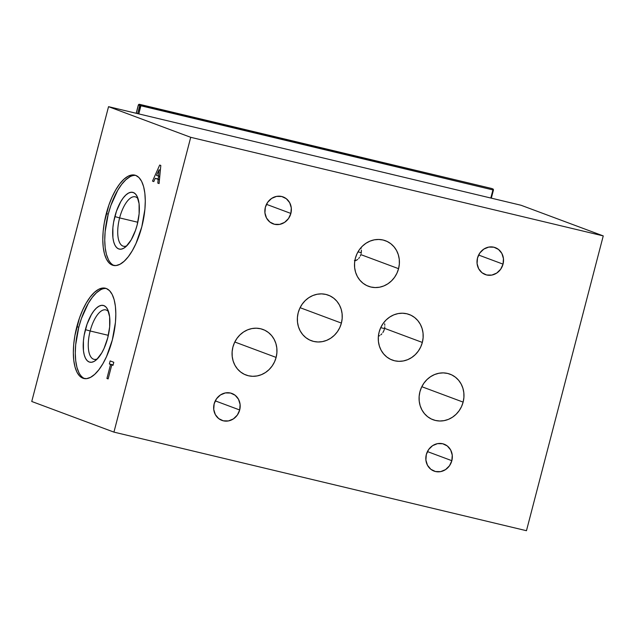 <?xml version="1.0" encoding="UTF-8"?>
<svg xmlns="http://www.w3.org/2000/svg" width="635" height="635" viewBox="0 0 635 635"><rect width="100%" height="100%" fill="white"/><g stroke="black" fill="none" stroke-linecap="round" stroke-linejoin="round"><path stroke-width="0.95" d="M130 176.752L125.849 179.753L121.706 184.333L117.729 190.302L110.863 205.486L108.244 214.114L106.283 213.646A46.411 18.828 103.4 0 1 134.818 175.125A46.411 18.828 103.4 0 1 141.788 226.885L144.915 209.209L145.288 200.843L144.851 193.223L143.613 186.642L141.629 181.348L138.962 177.554L135.723 175.403L132.032 174.974L128.04 176.284L123.889 179.284L119.745 183.856L115.76 189.833L112.101 196.977L108.902 205.018L104.338 222.52L103.156 231.315L102.783 239.681L103.219 247.301L104.457 253.889L106.442 259.175L109.109 262.969L112.347 265.12L116.038 265.557L120.031 264.239L124.182 261.239L128.326 256.667L132.31 250.69L135.969 243.546L141.788 226.885A46.411 18.828 103.4 0 1 113.252 265.398A46.411 18.828 103.4 0 1 106.283 213.646L108.244 214.114A46.411 18.828 -76.6 0 0 114.244 265.565M119.618 217.908A25.416 10.311 -76.6 0 0 126.833 245.769A25.416 10.311 103.4 0 1 123.436 246.245A25.416 10.311 103.4 0 1 119.618 217.908L137.795 222.25L119.618 217.908A25.416 10.311 103.4 0 1 135.247 196.81A25.416 10.311 103.4 0 1 138.065 198.779A25.416 10.311 -76.6 0 0 119.618 217.908L114.84 216.575L119.618 217.908M137.16 224.893A29.17 11.835 103.4 0 1 125.039 247.372A29.17 11.835 103.4 0 1 114.84 216.575A29.17 11.835 103.4 0 1 137.184 196.532A29.17 11.835 103.4 0 1 137.16 224.893L135.517 230.315L131.199 239.855L126.095 246.491L123.484 248.38L120.975 249.198L118.658 248.928L116.618 247.579L114.943 245.189L113.689 241.864L112.911 237.728L112.879 227.679L113.617 222.155L116.483 211.153L120.801 201.605L123.301 197.85L125.905 194.977L128.516 193.088L131.024 192.262L133.342 192.532L135.382 193.889L137.057 196.271L139.089 203.732L139.121 213.789L137.16 224.893M100.544 289.838L96.393 292.838L92.25 297.41L88.273 303.387L81.407 318.572L78.788 327.2L76.827 326.723A46.411 18.828 103.4 0 1 105.362 288.211A46.411 18.828 103.4 0 1 112.332 339.963L115.459 322.294L115.832 313.928L115.395 306.308L114.157 299.72L112.173 294.434L109.506 290.639L106.267 288.488L102.576 288.052L98.584 289.369L94.432 292.37L90.289 296.942L86.304 302.919L82.645 310.063L79.446 318.103L74.882 335.605L73.7 344.4L73.327 352.766L73.763 360.386L75.001 366.966L76.986 372.261L79.653 376.055L82.891 378.206L86.582 378.635L90.575 377.325L94.726 374.325L98.87 369.753L102.846 363.776L106.513 356.632L112.332 339.963A46.411 18.828 103.4 0 1 83.796 378.484A46.411 18.828 103.4 0 1 76.827 326.723L78.788 327.2A46.411 18.828 -76.6 0 0 84.788 378.651M90.162 330.986A25.416 10.311 -76.6 0 0 97.377 358.854A25.416 10.311 103.4 0 1 93.972 359.331A25.416 10.311 103.4 0 1 90.162 330.986L108.339 335.336L90.162 330.986A25.416 10.311 103.4 0 1 105.791 309.896A25.416 10.311 103.4 0 1 108.609 311.864A25.416 10.311 -76.6 0 0 90.162 330.986L85.384 329.652L90.162 330.986M107.704 337.979A29.17 11.835 103.4 0 1 95.583 360.458A29.17 11.835 103.4 0 1 85.384 329.652A29.17 11.835 103.4 0 1 107.728 309.618A29.17 11.835 103.4 0 1 107.704 337.979L104.045 348.448L101.743 352.941L96.639 359.577L94.028 361.458L91.519 362.283L89.202 362.013L87.162 360.664L85.487 358.275L84.233 354.949L83.455 350.814L83.423 340.765L84.161 335.24L87.027 324.231L91.345 314.69L93.845 310.936L96.449 308.054L99.06 306.173L101.568 305.348L103.886 305.618L105.926 306.975L107.601 309.356L109.633 316.817L109.664 326.866L107.704 337.979M463.129 402.114A24.305 22.193 -69.6 0 1 433.03 419.727A24.305 22.193 -69.6 0 1 419.918 391.779L419.14 396.462L419.219 401.169L420.156 405.709L421.918 409.908L424.434 413.615L427.601 416.679L431.308 418.989L435.404 420.441L439.737 421.005L444.135 420.632L448.437 419.354L452.477 417.211L456.089 414.298L459.145 410.71L461.526 406.598L463.129 402.114L463.915 397.431L463.828 392.724L462.891 388.183L461.129 383.984L458.621 380.278L455.446 377.214L451.747 374.904L447.643 373.443L443.309 372.888L438.912 373.261L434.61 374.539L430.57 376.682L426.958 379.595L423.902 383.183L421.529 387.294L419.918 391.779A24.305 22.193 -69.6 0 1 450.017 374.166A24.305 22.193 -69.6 0 1 463.129 402.114L421.807 386.707L463.129 402.114M422.339 342.44A24.305 22.193 -69.6 0 1 392.24 360.053A24.305 22.193 -69.6 0 1 379.119 332.105L378.341 336.796L378.42 341.495L379.357 346.035L381.119 350.234L383.635 353.941L386.802 357.005L390.509 359.315L394.605 360.775L398.939 361.331L403.344 360.958L407.646 359.68L411.678 357.537L415.29 354.624L418.346 351.036L420.727 346.924L422.339 342.44L423.116 337.756L423.037 333.05L422.092 328.509L420.338 324.31L417.822 320.604L414.655 317.54L410.948 315.23L406.852 313.777L402.519 313.222L398.113 313.587L393.811 314.865L389.779 317.008L386.159 319.921L383.103 323.509L380.73 327.62L379.119 332.105A24.305 22.193 -69.6 0 1 409.218 314.5A24.305 22.193 -69.6 0 1 422.339 342.44L384.604 328.366L422.339 342.44M384.326 329.438L383.699 331.065L384.326 329.438M382.857 332.549L383.699 331.065L382.857 332.549M380.778 334.875L381.865 333.827L380.778 334.875M378.587 336.169L379.659 335.661L378.587 336.169M451.842 460.685A14.367 13.113 -69.6 0 1 434.054 471.091A14.367 13.113 -69.6 0 1 426.307 454.581L425.894 460.121L427.49 465.288L430.847 469.289L435.459 471.519L440.619 471.63L445.54 469.606L449.485 465.765L451.842 460.685L452.255 455.136L450.659 449.969L447.302 445.968L442.69 443.746L437.531 443.635L432.602 445.651L428.657 449.501L426.307 454.581A14.367 13.113 -69.6 0 1 444.087 444.175A14.367 13.113 -69.6 0 1 451.842 460.685L427.418 451.58L451.842 460.685M503.039 264.144A14.367 13.113 -69.6 0 1 485.251 274.55A14.367 13.113 -69.6 0 1 477.496 258.04L477.083 263.588L478.679 268.756L482.036 272.756L486.648 274.979L491.808 275.09L496.737 273.066L500.682 269.224L503.039 264.144L503.444 258.596L501.856 253.428L498.491 249.436L493.887 247.205L488.72 247.094L483.799 249.118L479.854 252.96L477.496 258.04A14.367 13.113 -69.6 0 1 495.284 247.634A14.367 13.113 -69.6 0 1 503.039 264.144L478.615 255.04L503.039 264.144M276.122 357.418A24.305 22.193 -69.6 0 1 246.023 375.031A24.305 22.193 -69.6 0 1 232.902 347.091L232.124 351.774L232.204 356.473L233.148 361.013L234.902 365.22L237.419 368.919L240.586 371.983L244.292 374.293L248.388 375.753L252.722 376.309L257.127 375.936L261.43 374.658L265.462 372.523L269.081 369.602L272.137 366.014L274.51 361.902L276.122 357.418L276.9 352.735L276.82 348.028L275.884 343.495L274.122 339.288L271.605 335.582L268.438 332.518L264.731 330.216L260.636 328.755L256.302 328.2L251.897 328.565L247.594 329.843L243.562 331.986L239.943 334.907L236.895 338.487L234.513 342.606L232.902 347.091A24.305 22.193 -69.6 0 1 263.001 329.478A24.305 22.193 -69.6 0 1 276.122 357.418L234.799 342.011L276.122 357.418M398.566 268.676A24.305 22.193 -69.6 0 1 368.467 286.29A24.305 22.193 -69.6 0 1 355.346 258.35L354.568 263.033L354.647 267.732L355.584 272.272L357.346 276.479L359.862 280.186L363.029 283.25L366.736 285.552L370.832 287.012L375.166 287.568L379.571 287.203L383.873 285.925L387.906 283.781L391.517 280.86L394.573 277.281L396.954 273.161L398.566 268.676L399.344 263.993L399.264 259.294L398.32 254.754L396.565 250.547L394.049 246.84L390.882 243.776L387.175 241.475L383.072 240.014L378.746 239.458L374.34 239.824L370.038 241.109L366.006 243.245L362.387 246.166L359.331 249.753L356.957 253.865L355.346 258.35A24.305 22.193 -69.6 0 1 385.445 240.736A24.305 22.193 -69.6 0 1 398.566 268.676L360.831 254.611L398.566 268.676M360.259 256.056L360.831 254.611L360.259 256.056M358.672 258.493L359.521 257.373L358.672 258.493M356.822 260.064L354.401 260.564L355.91 260.501L357.751 259.397M239.689 409.98A14.367 13.113 -69.6 0 1 221.901 420.386A14.367 13.113 -69.6 0 1 214.146 403.876L213.733 409.424L215.328 414.591L218.686 418.592L223.298 420.814L228.457 420.926L233.386 418.902L237.331 415.06L239.689 409.98L240.094 404.431L238.506 399.264L235.141 395.264L230.537 393.041L225.369 392.93L220.448 394.954L216.503 398.796L214.146 403.876A14.367 13.113 -69.6 0 1 231.934 393.47A14.367 13.113 -69.6 0 1 239.689 409.98L215.265 400.875L239.689 409.98M341.4 323.096A24.305 22.193 -69.6 0 1 311.301 340.709A24.305 22.193 -69.6 0 1 298.188 312.769L297.41 317.452L297.49 322.151L298.426 326.692L300.188 330.898L302.697 334.597L305.872 337.661L309.578 339.971L313.674 341.432L318.008 341.987L322.405 341.614L326.707 340.336L330.748 338.201L334.359 335.28L337.415 331.692L339.796 327.581L341.4 323.096L342.178 318.413L342.098 313.706L341.162 309.166L339.4 304.967L336.891 301.26L333.716 298.196L330.01 295.894L325.914 294.434L321.58 293.878L317.183 294.243L312.88 295.521L308.84 297.664L305.229 300.585L302.173 304.165L299.791 308.285L298.188 312.769A24.305 22.193 -69.6 0 1 328.287 295.156A24.305 22.193 -69.6 0 1 341.4 323.096L300.077 307.689L341.4 323.096M290.878 213.439A14.367 13.113 -69.6 0 1 273.09 223.853A14.367 13.113 -69.6 0 1 265.343 207.335L264.93 212.884L266.525 218.051L269.883 222.052L274.495 224.274L279.654 224.385L284.583 222.369L288.52 218.527L290.878 213.439L291.29 207.899L289.695 202.732L286.337 198.731L281.726 196.509L276.566 196.398L271.637 198.414L267.7 202.255L265.343 207.335A14.367 13.113 -69.6 0 1 283.131 196.929A14.367 13.113 -69.6 0 1 290.878 213.439L266.462 204.335L290.878 213.439M361.109 253.548L361.355 251.809L361.109 253.548M357.973 251.889L361.267 252.674L357.973 251.889M380.706 327.668L384.556 328.589L380.706 327.668M108.537 106.672L190.722 137.311L113.935 432.117L31.75 401.479L108.537 106.672L521.065 205.264L603.25 235.902L521.065 205.264L108.537 106.672L190.722 137.311L603.25 235.902L190.722 137.311L113.935 432.117L526.463 530.709L603.25 235.902L526.463 530.709L113.935 432.117L31.75 401.479L108.537 106.672M152.503 181.118L153.797 181.602L155.242 178.292L158.186 179.387L157.798 183.086L159.091 183.571L160.814 165.465L159.687 165.044L152.503 181.118L153.797 181.602L155.242 178.292L158.186 179.387L157.798 183.086L159.091 183.571L160.814 165.465L159.687 165.044L152.503 181.118M109.355 363.99L110.569 364.442L106.918 378.468L108.133 378.92L111.784 364.895L112.998 365.347L113.792 362.275L110.157 360.918L109.355 363.99L113.117 364.887L109.355 363.99L110.569 364.442L106.918 378.468L108.133 378.92L111.784 364.895L112.998 365.347L113.792 362.275L110.157 360.918L109.355 363.99M384.818 326.803L384.604 328.366L384.818 326.803M384.651 323.802L384.826 325.255L384.651 323.802M361.355 250.079L361.355 251.809L361.355 250.079M360.95 247.69L361.124 248.428L360.95 247.69M106.331 288.512A46.411 18.828 -76.6 0 0 78.788 327.2L75.668 344.868L75.287 353.235L75.724 360.855L76.962 367.443L78.954 372.729M135.787 175.427A46.411 18.828 -76.6 0 0 108.244 214.114L105.124 231.783L104.743 240.149L105.18 247.777L106.418 254.357L108.41 259.644M157.837 178.911L159.02 176.268L157.837 178.911M159.107 183.404L157.798 183.086L159.107 183.404M159.464 179.697L158.186 179.387L159.464 179.697M159.496 179.348L155.242 178.292L159.496 179.348M159.06 169.839L158.528 176.149L159.774 176.451L156.496 175.395L159.06 169.839L160.369 170.156L159.06 169.839L158.528 176.149L156.496 175.395L159.06 169.839M113.038 365.196L111.784 364.895L113.038 365.196M108.172 378.762L106.918 378.468L108.172 378.762M113.078 365.038L110.569 364.442L113.078 365.038M136.184 113.284L138.359 104.934L139.422 104.299A0.881 0.81 110.4 0 0 138.43 104.966L138.875 105.029L138.43 104.966L136.263 113.3L138.43 104.966L139.787 105.473L137.66 113.633L139.787 105.473A0.881 0.81 -69.6 0 1 140.795 104.807L491.546 188.46A0.881 0.81 110.4 0 0 491.458 188.428L491.426 188.42M138.359 104.934L139.422 104.299L491.442 188.428L140.795 104.807L138.795 113.903L140.906 105.783L492.927 189.913L490.815 198.033L492.927 189.913L493.451 190.016L492.927 189.913L493.379 189.976L492.816 188.936A0.881 0.81 -69.6 0 1 493.379 189.976M492.816 188.936L492.927 189.913L492.903 188.96L491.546 188.46M138.43 104.966L492.927 189.913M140.795 104.807A0.881 0.81 110.4 0 0 139.787 105.473L140.906 105.783L140.795 104.807M492.903 188.96L493.451 190.016L491.323 198.152"/></g></svg>

